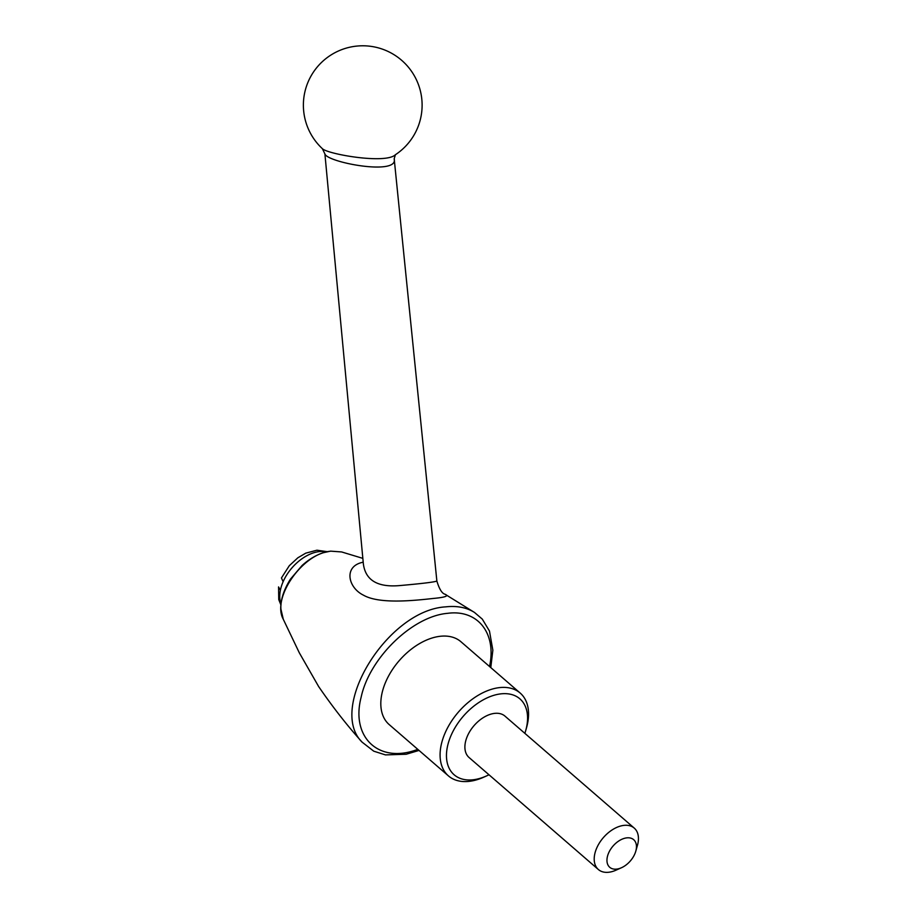 <?xml version="1.0" encoding="UTF-8"?>
<svg xmlns="http://www.w3.org/2000/svg" width="916" height="916" viewBox="0 0 916 916"><rect width="100%" height="100%" fill="white"/><g stroke="black" fill="none" stroke-linecap="round" stroke-linejoin="round"><path stroke-width="1.37" d="M488.972 774.764A50.231 31.407 -49.1 0 1 486.35 776.012A50.231 31.407 -49.1 0 1 448.874 741.227A50.231 31.407 -49.1 0 1 499.987 693.973A50.231 31.407 -49.1 0 1 525.715 730.567A50.231 31.407 -49.1 0 1 524.857 733.35M598.377 869.524L469.084 757.532A27.4 17.129 -49.1 0 1 466.21 739.223A27.4 17.129 -49.1 0 1 483.946 717.228A27.4 17.129 -49.1 0 1 504.956 716.106L634.261 828.11A27.4 17.129 130.9 0 0 613.251 829.232A27.4 17.129 130.9 0 0 595.514 851.227A27.4 17.129 130.9 0 0 598.377 869.524A27.4 17.129 130.9 0 0 615.953 870.2L621.46 867.738A18.263 11.416 130.9 0 0 635.578 851.88A18.263 11.416 130.9 0 0 635.784 851.216A18.263 11.416 130.9 0 0 624.758 838.243A18.263 11.416 130.9 0 0 607.045 858.681A18.263 11.416 130.9 0 0 621.46 867.738M635.784 851.216L637.433 845.411A27.4 17.129 130.9 0 0 634.261 828.11M280.983 605.133L278.75 599.556L278.567 586.927L280.376 590.293A36.537 22.843 -49.1 0 1 283.124 581.706L281.452 577.939L289.296 565.71L297.86 557.787L305.761 553.149L316.913 550.207L327.287 551.672M395.403 154.724L395.391 154.735A59.368 59.368 0 0 0 404.7 63.147A59.368 59.368 0 0 0 313.123 72.57A59.368 59.368 0 0 0 322.375 148.678L322.375 148.678C327.676 154.197 385.693 164.342 395.391 154.735L394.189 158.789C398.838 175.872 327.23 162.487 324.905 153.934L363.354 563.844C365.484 580.32 377.667 587.557 399.88 585.564C422.734 583.526 435.054 582.004 436.863 581.007C439.279 589.102 442.027 593.522 445.084 594.255C449.172 595.961 445.153 597.369 433.005 598.48C411.834 600.862 378.812 604.022 363.457 595.171C347.851 587.591 343.305 565.985 363.194 562.206M486.35 776.012L483.602 777.249A54.8 34.258 -49.1 0 1 448.451 775.909A54.8 34.258 -49.1 0 1 442.714 739.292A54.8 34.258 -49.1 0 1 478.186 695.301A54.8 34.258 -49.1 0 1 520.196 693.068A54.8 34.258 -49.1 0 1 526.54 727.67L525.715 730.567M448.451 775.909L389.185 724.579A54.8 34.258 -49.1 0 1 383.449 687.962A54.8 34.258 -49.1 0 1 418.921 643.971A54.8 34.258 -49.1 0 1 460.943 641.738L520.196 693.068M419.024 750.422L406.2 754.246L385.453 754.899L373.739 751.177L362.106 742.155C327.321 708.228 387.766 610.056 445.714 606.861C456.97 605.613 466.565 607.468 474.477 612.438L482.297 619.113L489.476 631.055L492.854 650.2L490.781 667.581M331.111 551.18C302.91 552.875 271.376 597.885 283.296 619.296L280.937 609.209C280.502 604.205 281.43 593.545 290.395 579.21L302.051 565.527C308.784 559.413 315.883 555.153 323.325 552.726L330.607 551.134L341.634 551.947L331.111 551.18M341.668 551.959L362.839 558.371M489.533 666.505C496.793 633.357 477.877 609.174 447.477 613.342C412.315 616.331 369.377 658.135 361.156 697.168C350.519 737.62 379.213 764.207 417.788 749.345M281.052 604.217A36.537 22.843 -49.1 0 1 280.376 590.293M283.124 581.706A36.537 22.843 -49.1 0 1 326.382 551.879M394.189 158.789L436.863 581.007M445.084 594.255L474.477 612.438M362.118 742.155L362.118 742.155C346.992 725.312 332.497 706.774 318.631 686.531L299.303 652.787L283.296 619.296M322.375 148.678L324.905 153.934"/></g></svg>
